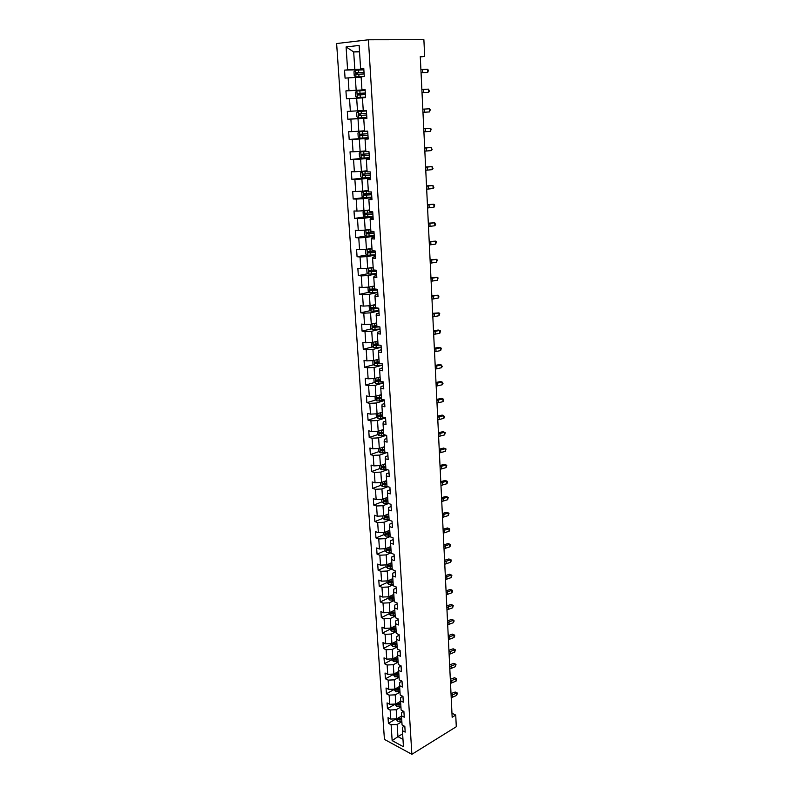 <?xml version="1.0" encoding="UTF-8"?>
<svg xmlns="http://www.w3.org/2000/svg" width="794" height="794" viewBox="0 0 794 794"><rect width="100%" height="100%" fill="white"/><g stroke="black" fill="none" stroke-linecap="round" stroke-linejoin="round"><path stroke-width="1.19" d="M336.626 43.541L384.425 739.393L411.868 754.3L368.426 39.779L336.626 43.541M404.364 726.173L402.518 727.264L402.429 730.679L405.178 732.128L404.831 726.411L402.072 724.972L401.486 715.811L404.255 717.22L403.898 711.454L401.129 710.054L400.543 700.804L403.312 702.194L402.955 696.378L400.176 694.998L399.581 685.669L402.369 687.028L402.002 681.153L399.213 679.813L398.618 670.404L401.417 671.724L401.049 665.799L398.251 664.499L397.645 655L400.454 656.281L400.077 650.306L397.268 649.035L396.663 639.458L399.481 640.698L399.104 634.674L396.285 633.433L395.67 623.766L398.499 624.977L398.122 618.893L395.293 617.692L394.678 607.936L397.506 609.117L397.129 602.974L394.29 601.812L393.665 591.967L396.514 593.108L396.127 586.905L393.278 585.783L392.643 575.849L395.501 576.95L395.114 570.697L392.256 569.606L391.621 559.581L394.489 560.643L394.092 554.331L391.224 553.279L390.579 543.165L393.457 544.188L393.06 537.816L390.182 536.804L389.536 526.591L392.425 527.573L392.018 521.142L389.129 520.179L384.078 522.244L384.733 532.367L389.765 530.253M402.429 730.679L403.441 746.727L392.157 740.633L391.105 724.724L388.415 723.314L395.958 718.927M363.86 69.803L355.573 70.269L353.975 71.748L354.233 75.738L356 76.919L364.277 76.502L363.771 68.373L360.605 68.671L359.136 45.447L346.085 46.935L347.603 69.852L344.536 70.13L345.072 78.14L348.139 77.881L348.993 90.655L345.926 90.873L346.462 98.793L349.519 98.605L350.353 111.249L347.306 111.398L347.832 119.239L350.879 119.11L351.712 131.625L348.675 131.725L349.191 139.476L352.228 139.407L353.052 151.803L350.025 151.833L350.541 159.515L353.558 159.505L354.372 171.772L351.365 171.742L351.871 179.345L354.878 179.394L355.692 191.533L352.685 191.453L353.191 198.986L356.188 199.086L356.992 211.105L353.995 210.966L354.501 218.419L357.489 218.578L358.273 230.478L355.295 230.29L355.791 237.664L358.769 237.882L359.553 249.663L356.575 249.415L357.072 256.73L360.039 256.988L360.813 268.66L357.856 268.362L358.342 275.597L361.29 275.915L362.064 287.468L359.116 287.12L359.593 294.276L362.54 294.653L363.295 306.097L360.357 305.69L360.833 312.786L363.771 313.203L364.525 324.538L361.598 324.081L362.064 331.108L364.992 331.584L365.736 342.8L362.818 342.303L363.285 349.261L366.203 349.777L366.937 360.893L364.029 360.347L364.496 367.235L367.394 367.801L368.128 378.807L365.23 378.212L365.697 385.04L368.585 385.656L369.309 396.553L366.421 395.908L366.878 402.677L369.756 403.332L370.47 414.131L367.602 413.446L368.049 420.145L370.917 420.85L371.632 431.549L368.763 430.814L369.21 437.454L372.068 438.199L372.773 448.799L369.925 448.014L370.361 454.595L373.21 455.389L373.914 465.88L371.066 465.066L371.503 471.576L374.341 472.41L375.036 482.812L372.197 481.948L372.634 488.399L375.463 489.283L376.148 499.585L373.329 498.682L373.756 505.073L376.574 505.986L377.249 516.199L374.44 515.256L374.867 521.589L377.676 522.551L378.351 532.665L375.542 531.682L375.969 537.955L378.768 538.957L379.433 548.982L376.634 547.959L377.051 554.182L379.84 555.214L380.505 565.139L377.716 564.087L378.133 570.251L380.912 571.323L381.567 581.158L378.798 580.067L379.204 586.18L381.974 587.282L382.619 597.038L379.86 595.907L380.266 601.961L383.026 603.103L383.671 612.769L380.912 611.598L381.319 617.603L384.068 618.784L384.703 628.362L381.954 627.161L382.361 633.106L385.1 634.327L385.725 643.815L382.996 642.584L383.393 648.47L386.122 649.72L386.747 659.129L384.018 657.859L384.415 663.705L387.135 664.985L387.75 674.314L385.04 673.014L385.427 678.801L388.137 680.121L388.752 689.361L386.043 688.031L386.43 693.767L389.139 695.117L389.745 704.278L387.045 702.908L387.432 708.605L390.122 709.985L390.727 719.066L388.038 717.667L388.415 723.314M364.287 76.532L361.121 76.8L361.935 89.742L365.091 89.514L365.597 97.583L362.441 97.781L363.255 110.594L366.401 110.435L366.897 118.415L363.751 118.554L364.555 131.228L367.691 131.129L368.178 139.039L365.051 139.109L365.845 151.654L368.962 151.614L369.458 159.445L366.342 159.455L367.126 171.871L370.232 171.891L370.719 179.643L367.612 179.593L368.386 191.88L371.483 191.969L371.959 199.631L368.873 199.522L369.637 211.69L372.723 211.829L373.2 219.422L370.113 219.253L370.877 231.302L373.954 231.501L374.421 239.004L371.354 238.786L372.108 250.706L375.165 250.964L375.631 258.397L372.575 258.129L373.319 269.93L376.366 270.238L376.822 277.602L373.785 277.265L374.52 288.956L377.557 289.324L378.013 296.609L374.976 296.222L375.711 307.794L378.738 308.211L379.185 315.426L376.167 314.99L376.892 326.453L379.899 326.92L380.346 334.066L377.339 333.579L378.053 344.924L381.06 345.44L381.497 352.516L378.5 351.98L379.214 363.215L382.202 363.781L382.639 370.788L379.651 370.203L380.356 381.328L383.333 381.944L383.77 388.881L380.792 388.256L381.487 399.273L384.455 399.938L384.892 406.806L381.924 406.131L382.609 417.039L385.566 417.753L385.993 424.552L383.045 423.827L383.72 434.636L386.668 435.39L387.095 442.139L384.147 441.365L384.822 452.074L387.76 452.868L388.177 459.547L385.249 458.733L385.914 469.343L388.842 470.177L389.259 476.797L386.331 475.934L386.996 486.444L389.914 487.327L390.32 493.878L387.412 492.975L388.067 503.386L390.966 504.319L391.373 510.81L388.474 509.867L389.129 520.179M420.284 56.89L424.671 56.463L420.274 56.533L452.153 717.26L455.736 715.076L451.955 713.23M401.486 715.811L401.575 712.466L403.59 711.305M401.506 716.059L396.782 718.808L396.196 709.717L400.93 706.997M390.727 719.066L396.782 718.808M390.122 709.985L396.196 709.717M400.543 700.804L400.642 697.529L402.806 696.298M400.573 701.32L395.829 704.02L395.233 694.849L399.997 692.179M389.745 704.278L395.829 704.02M389.139 695.117L395.233 694.849M399.581 685.669L399.69 682.463L402.002 681.183M399.63 686.443L394.866 689.093L394.261 679.853L399.054 677.232M388.752 689.361L394.866 689.093M388.137 680.121L394.261 679.853M398.618 670.404L398.727 667.268L401.059 666.007M398.687 671.446L393.893 674.046L393.288 664.717L398.102 662.146M387.75 674.314L393.893 674.046M387.135 664.985L393.288 664.717M397.645 655L397.764 651.934L400.107 650.703M397.725 656.31L392.911 658.861L392.296 649.452L397.139 646.931M386.747 659.129L392.911 658.861M386.122 649.72L392.296 649.452M396.663 639.458L396.782 636.46L399.144 635.26M396.762 641.046L391.918 643.537L391.303 634.049L396.166 631.577M385.725 643.815L391.918 643.537M385.1 634.327L391.303 634.049M395.67 623.766L395.799 620.848L398.171 619.667M395.789 625.632L390.916 628.084L390.301 618.506L395.184 616.094M384.703 628.362L390.916 628.084M384.068 618.784L390.301 618.506M394.678 607.936L394.807 605.097L397.189 603.946M394.807 610.1L389.914 612.492L389.288 602.825L394.201 600.462M383.671 612.769L389.914 612.492M383.026 603.103L389.288 602.825M393.665 591.967L393.804 589.198L396.196 588.076M393.814 594.418L388.891 596.751L388.266 586.994L393.209 584.692M382.619 597.038L388.891 596.751M381.974 587.282L388.266 586.994M392.643 575.849L392.792 573.159L395.194 572.067M392.822 578.588L387.869 580.871L387.234 571.035L392.196 568.782M381.567 581.158L387.869 580.871M380.912 571.323L387.234 571.035M391.621 559.581L391.77 556.971L394.191 555.899M391.809 562.628L386.837 564.852L386.192 554.917L391.184 552.733M380.505 565.139L386.837 564.852M379.84 555.214L386.192 554.917M390.579 543.165L390.737 540.635L393.169 539.592M390.797 546.52L385.785 548.684L385.14 538.66L390.162 536.526M379.433 548.982L385.785 548.684M378.768 538.957L385.14 538.66M389.536 526.591L389.695 524.149L392.147 523.137M378.351 532.665L384.733 532.367M377.676 522.551L384.078 522.244M388.474 509.867L388.653 507.505L391.105 506.522M388.732 513.847L383.671 515.892L383.006 505.689L388.484 503.525M377.249 516.199L383.671 515.892M376.574 505.986L383.006 505.689M387.412 492.975L387.591 490.712L390.062 489.759M387.641 497.312L382.599 499.277L381.934 488.975L387.869 486.712M376.148 499.585L382.599 499.277M375.463 489.283L381.934 488.975M386.331 475.934L386.519 473.76L389.01 472.837M386.628 480.578L381.507 482.504L380.842 472.102L387.293 469.73M375.036 482.812L381.507 482.504M374.341 472.41L380.842 472.102M385.249 458.733L385.437 456.639L387.938 455.756M385.556 463.716L380.415 465.572L379.74 455.071L386.767 452.6M373.914 465.88L380.415 465.572M373.21 455.389L379.74 455.071M384.147 441.365L384.356 439.37L386.867 438.516M384.485 446.685L379.314 448.481L378.629 437.881L386.261 435.311M372.773 448.799L379.314 448.481M372.068 438.199L378.629 437.881M383.045 423.827L383.254 421.932L385.775 421.108M383.403 429.504L378.202 431.221L377.507 420.522L385.338 418.001M371.632 431.549L378.202 431.221M370.917 420.85L377.507 420.522M381.924 406.131L382.142 404.325L384.683 403.531M382.301 412.155L377.071 413.803L376.376 403.005L384.415 400.543M370.47 414.131L377.071 413.803M369.756 403.332L376.376 403.005M380.792 388.256L381.021 386.539L383.571 385.795M381.199 394.638L375.939 396.226L375.234 385.318L383.403 382.936M369.309 396.553L375.939 396.226M368.585 385.656L375.234 385.318M379.651 370.203L379.889 368.595L382.46 367.88M380.078 376.961L374.788 378.48L374.073 367.463L382.291 365.2M368.128 378.807L374.788 378.48M367.394 367.801L374.073 367.463M378.5 351.98L378.738 350.472L381.328 349.797M378.956 359.116L373.627 360.555L372.912 349.439L381.17 347.286M366.937 360.893L373.627 360.555M366.203 349.777L372.912 349.439M377.339 333.579L377.587 332.18L380.187 331.535M377.815 341.092L372.465 342.462L371.741 331.237L380.048 329.202M365.736 342.8L372.465 342.462M364.992 331.584L371.741 331.237M376.167 314.99L376.425 313.699L379.036 313.094M376.664 322.9L371.284 324.19L370.55 312.856L378.907 310.94M364.525 324.538L371.284 324.19M363.771 313.203L370.55 312.856M374.976 296.222L375.244 295.04L377.875 294.465M375.502 304.529L370.093 305.74L369.349 294.296L377.755 292.5M363.295 306.097L370.093 305.74M362.54 294.653L369.349 294.296M373.785 277.265L374.053 276.193L376.703 275.667M374.331 285.979L368.882 287.11L368.138 275.558L376.594 273.88M362.064 287.468L368.882 287.11M361.29 275.915L368.138 275.558M372.575 258.129L372.852 257.157L375.522 256.67M373.15 267.25L367.672 268.303L366.917 256.631L375.423 255.082M360.813 268.66L367.672 268.303M360.039 256.988L366.917 256.631M371.354 238.786L371.642 237.942L374.321 237.495M371.949 248.333L366.441 249.296L365.677 237.515L374.232 236.096M359.553 249.663L366.441 249.296M358.769 237.882L365.677 237.515M370.113 219.253L370.421 218.529L373.111 218.122M370.748 229.228L365.2 230.111L364.436 218.211L373.041 216.921M358.273 230.478L365.2 230.111M357.489 218.578L364.436 218.211M368.873 199.522L371.89 198.55M369.528 209.934L363.95 210.728L363.176 198.708L371.83 197.557M356.992 211.105L363.95 210.728M356.188 199.086L363.176 198.708M367.612 179.593L370.659 178.779M368.297 190.441L362.679 191.156L361.895 179.017L370.609 177.995M355.692 191.533L362.679 191.156M354.878 179.394L361.895 179.017M366.342 159.455L369.418 158.81M367.056 170.76L361.409 171.385L360.615 159.118L369.379 158.234M354.372 171.772L361.409 171.385M353.558 159.505L360.615 159.118M365.051 139.109L368.158 138.642M365.796 150.88L360.119 151.406L359.315 139.019L368.138 138.285M353.052 151.803L360.119 151.406M352.228 139.407L359.315 139.019M363.751 118.554L366.888 118.266M364.525 130.792L358.809 131.228L358.005 118.713L366.878 118.117M351.712 131.625L358.809 131.228M350.879 119.11L358.005 118.713M363.245 110.505L357.498 110.852L356.675 98.198L362.451 97.91M350.353 111.249L357.498 110.852M349.519 98.605L356.675 98.198M361.935 89.742L365.101 89.702M365.111 89.871L356.159 90.258L355.335 77.475L361.151 77.286M348.993 90.655L356.159 90.258M348.139 77.881L355.335 77.475M360.605 68.671L363.801 68.81M363.821 69.217L354.819 69.445L353.687 51.938L359.543 51.868M347.603 69.852L354.819 69.445M346.085 46.935L353.687 51.938L359.503 51.312M455.736 715.076L456.282 726.738L411.868 754.3M424.671 56.463L423.887 39.7L368.426 39.779M402.627 733.845L397.933 736.653L402.975 739.333M401.863 721.696L397.149 724.465L397.933 736.653L392.157 740.633M391.105 724.724L397.149 724.465M344.536 70.13L363.851 69.624M345.926 90.873L365.121 90.04M347.832 119.239L366.868 117.969M349.191 139.476L368.108 137.908M350.541 159.515L367.255 157.847M351.871 179.345L363.97 177.935M353.191 198.986L363.831 197.567M354.501 218.419L364.893 216.871M355.791 237.664L365.994 235.987M357.072 256.73L367.106 254.914M358.342 275.597L368.198 273.652M359.593 294.276L369.299 292.222M360.833 312.786L370.391 310.613M362.064 331.108L371.473 328.825M363.285 349.261L372.565 346.859M364.496 367.235L373.637 364.734M365.697 385.04L374.708 382.43M366.878 402.677L375.77 399.968M368.049 420.145L376.832 417.346M381.477 415.858L382.519 415.53M369.21 437.454L377.884 434.556M381.854 433.236L383.601 432.651M370.361 454.595L378.937 451.607M382.321 450.426L384.673 449.612M371.503 471.576L379.969 468.5M382.996 467.408L385.735 466.415M372.634 488.399L381.001 485.243M383.859 484.161L386.4 483.209M373.756 505.073L382.033 501.838M384.792 500.746L386.757 499.982M374.867 521.589L383.045 518.274M385.765 517.172L387.164 516.596M375.969 537.955L384.058 534.561M386.738 533.429L387.661 533.042M377.051 554.182L385.06 550.699L386.638 552.267L391.154 552.217M387.73 549.547L388.276 549.309M378.133 570.251L386.083 566.688M379.204 586.18L387.105 582.528M380.266 601.961L388.127 598.219M381.319 617.603L389.129 613.782M382.361 633.106L390.132 629.195M383.393 648.47L391.124 644.48M384.415 663.705L392.107 659.625M385.427 678.801L393.08 674.652M386.43 693.767L394.042 689.539M387.432 708.605L395.005 704.288M420.899 69.535L427.559 69.296L427.708 72.492L428.442 70.249L427.559 69.296M421.048 72.74L427.708 72.492L421.058 72.85M356 76.919L364.277 76.462M364.019 72.333L356.208 72.84L356.595 74.338L364.118 73.931M357.667 74.269L357.846 72.701L364.019 72.383M421.862 89.464L428.492 89.136L428.631 92.303L429.425 91.32L428.492 89.136M422.011 92.63L428.631 92.303L422.011 92.67M422.815 109.185L429.405 108.788L422.805 109.165M422.964 112.331L429.544 111.924L429.405 108.788L430.279 109.671L429.544 111.924M365.151 90.496L356.913 90.953L355.315 92.392L355.563 96.332L357.33 97.543L365.568 97.086M357.33 97.543L365.568 97.096M359.096 94.923L358.799 93.464L365.309 93.017L360.019 93.285L357.528 93.523L357.915 94.992L365.409 94.585M358.233 111.438L366.431 110.981L358.233 111.438L356.635 112.827L356.893 116.728L358.65 117.959L366.838 117.502M361.429 115.329L366.679 115.021L360.575 115.358L360.099 113.909L358.828 113.989L359.235 115.448L361.429 115.329L361.588 117.8M366.59 113.453L358.828 113.989M423.758 128.727L430.308 128.251L423.748 128.628M423.907 131.834L430.457 131.347L430.308 128.251L431.172 129.094L430.457 131.347M424.691 148.071L431.211 147.515L424.681 147.902M424.84 151.148L431.35 150.592L431.211 147.515L432.125 149.56L431.35 150.592M425.614 167.226L432.095 166.601L425.604 166.988M425.763 170.273L432.234 169.648L432.095 166.601L433.008 168.596L432.234 169.648M367.691 131.208L359.533 131.705L357.945 133.045L358.203 136.915L359.95 138.166L368.098 137.709M359.533 131.705L367.691 131.248M367.85 133.71L360.129 134.246L360.536 135.685L367.95 135.258M367.94 135.208L361.866 135.576L361.379 134.146L360.129 134.246M365.836 151.446L360.833 151.773L359.245 153.073L359.493 156.894L361.201 158.135L369.349 157.708M360.833 151.773L365.836 151.515M369.101 153.748L361.409 154.304L361.826 155.723L369.2 155.287M369.19 155.207L363.146 155.594L362.65 154.185L361.409 154.304M361.201 158.135L360.784 151.803M367.086 171.296L362.114 171.643L360.536 172.893L360.774 176.685L362.521 177.965L370.58 177.509M362.114 171.643L367.096 171.395M370.341 173.588L362.669 174.154L363.096 175.563L370.431 175.107M370.431 175.008L364.416 175.405L363.91 174.015L362.669 174.154M368.327 190.947L363.374 191.304L361.806 192.515L362.044 196.267L363.781 197.567L371.8 197.12M363.374 191.304L368.337 191.066M371.562 193.24L363.93 193.815L364.357 195.195L371.661 194.738M371.652 194.609L365.667 195.026L364.893 194.222M369.557 210.4L364.635 210.777L363.066 211.938L363.305 215.66L365.032 216.98L373.011 216.534M364.635 210.777L369.567 210.549M372.773 212.683L365.171 213.268L365.607 214.638L372.872 214.172M372.862 214.023L366.907 214.449L366.143 213.675M370.778 229.665L365.875 230.062L364.317 231.183L364.555 234.855L366.272 236.195L374.212 235.749M365.875 230.062L370.788 229.843M373.974 231.947L366.401 232.533L366.848 233.893L374.073 233.416M374.063 233.238L368.138 233.674L367.374 232.94M367.027 249.197L365.548 250.229L365.786 253.872L367.493 255.221L375.403 254.775M368.436 248.949L371.979 248.73M367.265 249.157L371.989 248.939M375.165 251.013L367.622 251.609L368.069 252.949L375.254 252.472M375.244 252.264L369.359 252.72L368.605 252.016M368.059 268.223L366.768 269.087L367.007 272.689L368.714 274.069L376.574 273.622M370.034 267.846L373.17 267.618M368.823 268.074L373.19 267.846M374.48 270.049L369.19 270.377L369.279 271.826L376.435 271.34M376.425 271.101L370.56 271.568L369.815 270.893M369.041 287.081L367.989 287.765L368.218 291.338L369.915 292.728L377.746 292.281M371.622 286.545L374.351 286.326M370.322 286.813L374.371 286.574M374.51 288.847L370.034 289.205L370.48 290.515L377.597 290.018M377.587 289.76L371.761 290.247L371.016 289.592M370.004 305.75L369.18 306.256L369.418 309.799L371.106 311.198L378.897 310.762M373.19 305.045L375.522 304.836M371.771 305.362L375.542 305.124M375.681 307.367L371.215 307.725L371.671 309.015L378.758 308.519M378.738 308.231L372.942 308.737L372.207 308.112M370.987 324.21L370.371 324.577L370.599 328.081L372.287 329.5L380.038 329.063M373.17 323.734L376.703 323.486M374.748 323.357L376.684 323.178M376.842 325.709L372.386 326.076L372.852 327.346L379.592 326.87M378.341 326.671L374.113 327.049L373.379 326.443M371.949 342.482L371.771 346.184L373.448 347.623L381.17 347.186M374.54 341.926L377.855 341.678M376.237 341.499L377.835 341.351M377.994 343.881L373.557 344.239L374.014 345.499L379.363 345.152M378.103 344.933L375.264 345.182L374.55 344.606M372.882 360.595L372.942 364.118L374.609 365.577L382.291 365.141M375.88 359.95L378.986 359.692M377.656 359.464L378.966 359.335M379.125 361.875L374.708 362.233L375.175 363.483L379.334 363.235M379.195 362.898L375.701 362.59M373.875 378.52L374.093 381.884L375.751 383.353L383.393 382.916M377.18 377.795L380.118 377.537M379.026 377.269L380.098 377.16M380.257 379.691L375.85 380.058L376.316 381.289L380.336 381.06M380.316 380.683L376.852 380.405M375.026 396.275L375.234 399.481L376.892 400.96L384.495 400.533M378.46 395.462L381.229 395.204M380.346 394.896L381.209 394.807M381.368 397.347L376.971 397.705L377.448 398.925L381.457 398.697M381.428 398.3L377.984 398.052M376.167 413.853L376.366 416.919L377.974 418.369L385.586 417.981M379.721 412.969L382.341 412.711M381.636 412.364L382.311 412.294M382.47 414.835L378.093 415.193L378.579 416.403L382.559 416.175M382.529 415.748L379.115 415.52M377.974 418.369L377.666 413.624M377.289 431.271L377.487 434.189L379.125 435.688L386.311 435.301M380.951 430.308L383.433 430.06M382.887 429.673L383.403 429.614M383.571 432.154L379.204 432.512L379.691 433.713L383.651 433.484M383.621 433.038L380.227 432.839M378.41 448.521L378.589 451.29L380.227 452.808L386.489 452.52M382.162 447.488L384.524 447.24M384.653 449.315L380.306 449.672L380.792 450.863L384.733 450.635M384.703 450.168L381.338 449.99M379.522 465.612L379.691 468.242L381.319 469.77L386.767 469.582M383.353 464.51L385.596 464.252M385.725 466.316L381.398 466.673L381.884 467.845L385.805 467.616M385.775 467.13L382.43 466.981M426.527 186.193L432.978 185.508L426.507 185.895M426.676 189.22L433.117 188.515L432.978 185.508L433.881 187.453L433.117 188.515M427.43 204.991L433.852 204.227L427.42 204.624M427.579 207.978L433.99 207.214L433.852 204.227L434.695 204.931L433.99 207.214M428.333 223.6L434.715 222.767L428.313 223.174M428.472 226.568L434.854 225.724L434.715 222.767L435.608 224.623L434.854 225.724M429.217 242.031L435.569 241.138L429.197 241.545M429.365 244.969L435.708 244.066L435.569 241.138L436.402 241.783L435.708 244.066M430.1 260.293L436.412 259.33L430.07 259.747M430.239 263.201L436.551 262.228L436.412 259.33L437.246 259.946L436.551 262.228M430.973 278.386L437.256 277.354L430.944 277.771M431.112 281.265L437.395 280.222L437.256 277.354L438.08 277.93L437.395 280.222M431.837 296.301L438.089 295.209L431.807 295.636M431.976 299.159L438.219 298.058L438.089 295.209L438.963 296.896L438.219 298.058M432.69 314.057L438.913 312.896L432.661 313.322M432.829 316.885L439.042 315.714L438.913 312.896L439.727 313.422L439.042 315.714M433.544 331.644L439.727 330.423L438.169 330.016L433.504 330.86M433.683 334.443L439.856 333.222L439.727 330.423L440.541 330.919L439.856 333.222M434.387 349.062L440.541 347.792L438.983 347.345L434.348 348.229M434.517 351.841L440.67 350.561L440.541 347.792L441.345 348.248L440.67 350.561M435.221 366.332L441.345 364.992L439.797 364.515L435.172 365.439M435.35 369.081L441.464 367.741L441.345 364.992L442.189 366.52L441.464 367.741M436.045 383.433L442.139 382.043L440.591 381.527L435.995 382.49M436.174 386.162L442.258 384.762L442.139 382.043L442.983 383.532L442.258 384.762M436.859 400.384L442.923 398.935L441.385 398.389L436.809 399.392M436.988 403.094L443.052 401.635L442.923 398.935L443.707 399.313L443.052 401.635M437.673 417.187L443.707 415.679L442.169 415.093L437.623 416.135M437.802 419.867L443.826 418.349L443.707 415.679L444.531 417.098L443.826 418.349M438.477 433.832L444.471 432.273L442.953 431.658L438.417 432.73M438.606 436.482L444.6 434.913L444.471 432.273L445.255 432.591L444.6 434.913M439.271 450.327L445.245 448.719L443.717 448.064L439.211 449.176M439.4 452.957L445.365 451.339L445.245 448.719L446.02 449.007L445.365 451.339M443.717 448.064L446.02 449.007M440.055 466.673L446 465.006L444.481 464.331L440.005 465.473M440.184 469.284L446.119 467.606L446 465.006L446.774 465.284L446.119 467.606M444.481 464.331L446.774 465.284M440.839 482.881L446.754 481.164L445.245 480.449L440.779 481.63M440.968 485.462L446.873 483.735L446.754 481.164L447.518 481.412L447.568 482.434L446.873 483.735M445.245 480.449L447.518 481.412M441.613 498.94L447.498 497.173L445.99 496.429L441.553 497.639M441.742 501.5L447.618 499.724L447.498 497.173L448.263 497.391L447.618 499.724M445.99 496.429L448.263 497.391M442.387 514.849L448.243 513.033L446.734 512.269L442.318 513.51M442.506 517.39L448.352 515.564L448.243 513.033L448.997 513.232L448.352 515.564M446.734 512.269L448.997 513.232M443.141 530.63L448.967 528.764L447.479 527.97L443.082 529.241M443.27 533.141L449.086 531.275L448.967 528.764L449.722 528.943L449.771 529.945L449.086 531.275M447.479 527.97L449.722 528.943M443.896 546.272L449.702 544.356L448.203 543.533L443.826 544.843M444.015 548.763L449.811 546.848L449.702 544.356L450.446 544.505L450.496 545.498L449.811 546.848M448.203 543.533L450.446 544.505M444.65 561.775L450.416 559.81L448.928 558.956L444.58 560.296M444.769 564.246L450.535 562.281L450.416 559.81L451.161 559.939L451.21 560.921L450.535 562.281M448.928 558.956L451.161 559.939M445.384 577.139L451.131 575.134L449.652 574.251L445.315 575.62M445.503 579.59L451.25 577.585L451.131 575.134L451.875 575.243L451.25 577.585M449.652 574.251L451.875 575.243M446.129 592.374L451.836 590.329L450.367 589.416L446.049 590.815M446.238 594.805L451.955 592.751L451.836 590.329L452.57 590.408L452.62 591.381L451.955 592.751M450.367 589.416L452.57 590.408M446.853 607.479L452.54 605.385L451.071 604.452L446.774 605.882M446.972 609.891L452.649 607.787L452.54 605.385L453.275 605.445L452.649 607.787M451.071 604.452L453.275 605.445M447.578 622.456L453.235 620.322L451.776 619.36L447.498 620.819M447.687 624.848L453.344 622.704L453.235 620.322L453.96 620.362L454.009 621.305L453.344 622.704M451.776 619.36L453.96 620.362M448.292 637.304L453.93 635.131L452.471 634.138L448.213 635.627M448.402 639.666L454.039 637.483L453.93 635.131L454.644 635.14L454.694 636.083L454.039 637.483M452.471 634.138L454.644 635.14M448.997 652.023L454.615 649.81L453.156 648.787L448.918 650.306M449.116 654.375L454.724 652.142L454.615 649.81L455.329 649.8L454.724 652.142M453.156 648.787L455.329 649.8M449.702 666.623L455.29 664.36L453.84 663.327L449.622 664.866M449.821 668.945L455.399 666.682L455.29 664.36L456.004 664.34L455.399 666.682M453.84 663.327L456.004 664.34M450.406 681.093L455.964 678.791L454.515 677.729L450.317 679.307M450.516 683.406L456.074 681.093L455.964 678.791L456.669 678.751L456.719 679.674L456.074 681.093M454.515 677.729L456.669 678.751M451.101 695.445L456.629 693.112L455.19 692.021L451.012 693.619M451.21 697.737L456.739 695.395L456.629 693.112L457.334 693.043L456.739 695.395M455.19 692.021L457.334 693.043M380.624 482.544L380.783 485.035L382.41 486.583L387.105 486.474M384.534 481.363L386.658 481.114M386.787 483.159L382.48 483.516L382.966 484.677L386.877 484.449M386.837 483.943L382.966 484.677M381.706 499.317L381.864 501.669L383.482 503.227L388.058 503.148M385.686 498.066L387.72 497.828M387.849 499.853L383.542 500.2L384.038 501.351L387.929 501.123M387.889 500.597L384.038 501.351M382.787 515.941L382.926 518.154L384.544 519.723L389.1 519.653M386.837 514.621L388.762 514.383M388.891 516.388L384.604 516.735L385.1 517.877L388.971 517.648M388.931 517.102L385.1 517.877M383.849 532.407L383.988 534.491L385.596 536.069L390.132 536.01M387.958 531.017L389.794 530.779M389.923 532.774L385.656 533.111L386.152 534.253L390.003 534.025M389.963 533.459L386.152 534.253M389.07 547.264L390.827 547.036M384.911 548.723L385.04 550.679M390.946 549.001L386.698 549.349L387.194 550.47L391.025 550.252M390.995 549.666L387.194 550.47M385.963 564.891L386.083 566.717L387.671 568.325L392.167 568.276M390.162 563.363L391.839 563.144M391.968 565.09L387.73 565.437L388.226 566.549L392.047 566.321M392.008 565.725L388.226 566.549M387.006 580.91L387.115 582.617L388.703 584.235L393.169 584.186M391.243 579.312L392.851 579.104M392.97 581.039L388.752 581.377L389.249 582.478L393.05 582.26M393.01 581.635L389.249 582.478M388.028 596.79L388.137 598.368L389.715 599.996L394.171 599.956M392.315 595.133L393.854 594.924M393.973 596.84L389.765 597.177L390.261 598.269L394.052 598.051M394.013 597.406L390.261 598.269M389.05 612.531L389.149 613.98L390.727 615.618L395.154 615.588M393.367 610.804L394.836 610.596M394.965 612.502L390.767 612.829L391.263 613.921L395.035 613.693M394.995 613.037L391.263 613.921M390.062 628.123L390.152 629.463L391.72 631.111L396.137 631.081M394.4 626.337L395.819 626.138M395.938 628.014L391.77 628.352L392.266 629.424L396.017 629.205M395.978 628.53L392.266 629.424M391.065 643.577L391.144 644.797L392.712 646.455L397.109 646.445M395.432 641.731L396.792 641.532M396.911 643.398L392.752 643.726L393.248 644.797L396.99 644.579M396.94 643.884L393.248 644.797M392.057 658.901L392.127 660.003L393.655 661.63L398.072 661.66M396.444 656.985L397.764 656.797M397.873 658.643L393.735 658.97L394.231 660.032L397.953 659.814M397.903 659.109L394.231 660.032M393.655 661.63L393.457 658.573M393.05 674.086L394.668 676.756L399.025 676.746M397.447 672.121L398.717 671.923M398.836 673.759L394.707 674.086L395.204 675.138L398.906 674.92M398.856 674.195L395.204 675.138M394.023 689.132L395.63 691.703L399.968 691.703M398.439 687.108L399.66 686.929M399.779 688.745L395.67 689.063L396.166 690.105L399.848 689.887M399.809 689.152L396.166 690.105M394.985 704.05L396.583 706.521L400.901 706.531M399.412 701.975L400.603 701.787M400.712 703.593L396.623 703.911L397.119 704.953L400.791 704.735M400.742 703.98L397.119 704.953M395.948 718.848L397.526 721.21L401.833 721.23M400.384 716.714L401.536 716.525M401.645 718.312L397.566 718.63L398.062 719.662L401.714 719.443M401.665 718.679L398.062 719.662M422.537 69.485L422.686 72.691M355.533 70.299L355.96 76.889M358.809 74.199L358.967 76.73M358.541 70.07L358.709 72.601M357.846 72.701L356.486 72.74M423.49 89.385L423.639 92.561M424.433 109.086L424.582 112.232M356.873 90.992L357.29 97.513M360.119 94.873L360.287 97.374M359.861 90.774L360.019 93.285M359.166 93.355L357.816 93.414M358.193 111.468L358.6 117.929M361.171 111.279L361.33 113.76M360.575 115.358L359.235 115.448M425.366 128.598L425.515 131.705M426.289 147.922L426.438 150.999M427.202 167.048L427.351 170.105M359.493 131.744L359.91 138.126M362.719 135.576L362.868 138.027M362.461 131.566L362.62 134.027M361.866 135.576L360.536 135.685M363.989 155.614L364.148 158.046M363.741 151.654L363.9 154.086M363.146 155.594L361.826 155.723M362.074 171.673L362.471 177.935M365.26 175.464L365.409 177.866M365.012 171.534L365.161 173.936M364.416 175.405L363.096 175.563M363.334 191.334L363.731 197.537M366.51 195.106L366.659 197.488M366.262 191.215L366.411 193.597M365.667 195.026L364.357 195.195M364.595 210.807L364.992 216.941M367.751 214.549L367.9 216.911M367.503 210.708L367.652 213.06M366.907 214.449L365.607 214.638M365.836 230.081L366.223 236.165M368.972 233.813L369.121 236.146M368.734 230.002L368.882 232.334M368.138 233.674L366.848 233.893M367.066 249.187L367.453 255.192M370.193 252.879L370.341 255.182M369.944 249.098L370.093 251.42M369.359 252.72L368.069 252.949M368.287 268.183L368.664 274.029M371.394 271.756L371.542 274.039M371.155 268.015L371.304 270.307M370.56 271.568L369.279 271.826M369.498 286.981L369.865 292.688M372.584 290.455L372.723 292.718M372.346 286.753L372.495 289.016M371.761 290.247L370.48 290.515M370.699 305.601L371.056 311.169M373.766 308.965L373.905 311.208M373.527 305.303L373.676 307.546M372.942 308.737L371.671 309.015M371.89 324.041L372.237 329.46M374.927 327.297L375.076 329.52M374.699 323.674L374.837 325.897M374.113 327.049L372.852 327.346M373.071 342.303L373.408 347.583M376.088 345.459L376.227 347.663M375.86 341.867L375.999 344.07M375.264 345.182L374.014 345.499M374.232 360.387L374.57 365.538M377.229 363.444L377.368 365.627M377.011 359.881L377.15 362.064M376.416 363.146L375.175 363.483M375.393 378.301L375.711 383.313M378.371 381.259L378.51 383.413M378.143 377.736L378.281 379.889M377.557 380.931L376.316 381.289M376.535 396.047L376.842 400.93M379.492 398.906L379.631 401.039M379.274 395.412L379.403 397.556M378.678 398.558L377.448 398.925M380.604 416.384L380.743 418.498M380.386 412.92L380.524 415.044M379.8 416.016L378.579 416.403M378.788 431.033L379.085 435.658M381.706 433.693L381.845 435.797M381.487 430.269L381.626 432.373M380.902 433.306L379.691 433.713M379.899 448.273L380.187 452.779M382.807 450.853L382.936 452.927M382.589 447.449L382.718 449.533M381.993 450.436L380.792 450.863M381.001 465.353L381.279 469.74M383.889 467.845L384.018 469.899M383.671 464.48L383.8 466.544M383.085 467.408L381.884 467.845M428.115 186.004L428.254 189.022M429.008 204.773L429.157 207.76M429.901 223.352L430.04 226.32M430.775 241.773L430.924 244.701M431.648 260.005L431.787 262.913M432.512 278.079L432.651 280.957M433.375 295.973L433.514 298.822M434.219 313.709L434.358 316.528M435.062 331.267L435.191 334.076M435.896 348.675L436.025 351.454M436.72 365.925L436.849 368.674M437.534 383.006L437.663 385.735M438.348 399.938L438.477 402.637M439.151 416.721L439.281 419.391M439.945 433.345L440.075 435.995M440.73 449.831L440.859 452.451M441.514 466.157L441.643 468.758M442.288 482.345L442.417 484.926M443.052 498.384L443.181 500.945M443.816 514.284L443.935 516.825M444.571 530.045L444.69 532.566M445.315 545.667L445.434 548.158M446.059 561.159L446.178 563.631M446.794 576.513L446.913 578.965M447.518 591.729L447.637 594.16M448.243 606.824L448.362 609.226M448.957 621.781L449.076 624.173M449.672 636.619L449.781 638.981M450.377 651.328L450.486 653.67M451.071 665.908L451.181 668.23M451.766 680.369L451.875 682.671M452.451 694.71L452.56 696.993M382.093 482.286L382.361 486.543M384.961 484.677L385.09 486.712M384.743 481.343L384.872 483.387M383.174 499.049L383.442 503.188M386.023 501.361L386.152 503.376M385.815 498.056L385.944 500.081M384.246 515.663L384.504 519.683M387.075 517.886L387.204 519.891M386.867 514.611L386.996 516.616M385.308 532.129L385.556 536.029M388.117 534.263L388.246 536.248M387.909 531.037L388.038 533.012M386.35 548.436L386.599 552.227M389.149 550.49L389.278 552.455M388.951 547.314L389.07 549.25M387.393 564.603L387.631 568.286M390.172 566.569L390.301 568.524M389.973 563.442L390.092 565.338M388.425 580.613L388.663 584.195M391.194 582.508L391.313 584.434M390.995 579.431L391.114 581.287M389.457 596.483L389.675 599.956M392.196 598.299L392.315 600.214M392.008 595.272L392.117 597.088M390.469 612.214L390.688 615.578M393.199 613.951L393.318 615.846M393 610.973L393.119 612.75M391.472 627.806L391.68 631.071M394.181 629.463L394.3 631.349M393.993 626.535L394.102 628.272M392.464 643.259L392.673 646.415M395.164 644.837L395.283 646.703M394.975 641.959L395.084 643.666M396.137 660.082L396.246 661.928M395.948 657.253L396.057 658.911M394.429 673.749L394.628 676.706M397.099 675.188L397.208 677.024M396.921 672.399L397.02 674.027M395.402 688.795L395.591 691.663M398.052 690.165L398.161 691.981M397.873 687.425L397.973 689.013M396.365 703.712L396.543 706.481M398.995 705.012L399.114 706.809M398.826 702.313L398.925 703.871M397.318 718.501L397.486 721.17M399.928 719.721L400.047 721.508M399.759 717.071L399.858 718.6M357.489 72.8L356.208 72.84M358.799 93.464L357.528 93.523M364.992 193.676L363.93 193.815M366.054 213.139L365.171 213.268M367.175 232.414L366.401 232.533M368.307 251.49L367.622 251.609M369.458 270.377L368.833 270.506M370.599 289.085L370.034 289.205M371.751 307.606L371.215 307.725M372.892 325.947L372.386 326.076"/></g></svg>
